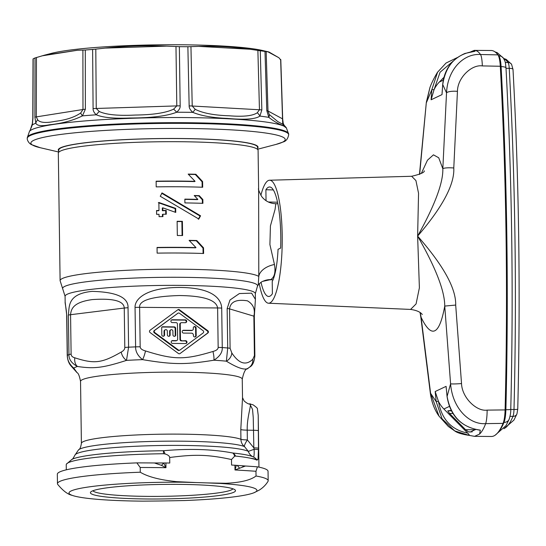<?xml version="1.0" encoding="UTF-8"?>
<svg xmlns="http://www.w3.org/2000/svg" width="546" height="546" viewBox="0 0 546 546"><rect width="100%" height="100%" fill="white"/><g stroke="black" fill="none" stroke-linecap="round" stroke-linejoin="round"><path stroke-width="0.82" d="M249.952 366.939L247.891 368.325C247.761 369.99 245.147 365.82 242.253 379.163A80.869 8.094 179.2 0 0 169.977 372.126A80.869 8.094 179.2 0 0 82.378 379.668A80.869 8.094 179.2 0 0 80.535 381.422C79.484 375.989 78.324 373.075 77.047 372.679L73.84 368.168C69.417 364.325 67.26 360.046 67.383 355.337L66.83 315.875L65.151 302.04L65.076 296.301A95.141 9.528 179.2 0 1 67.247 294.233A95.141 9.528 179.2 0 1 170.304 285.36A95.141 9.528 179.2 0 1 255.337 293.646L255.412 299.385L251.617 293.168L239.394 293.543L229.982 300.013L227.156 308.524L227.709 347.986L226.385 361.179C238.288 368.475 245.693 370.693 248.607 367.827L249.952 366.939C252.634 365.486 254.272 361.807 254.866 355.903L254.32 316.441L255.412 299.385M77.041 372.679L71.499 366.462A9.514 8.552 -43.1 0 0 71.499 366.462L71.499 366.462A9.514 8.552 -43.1 0 0 73.84 368.168A88.002 8.811 179.2 0 1 75.239 367.315A88.002 8.811 179.2 0 1 77.43 366.468C94.335 369.014 103.037 367.868 126.501 360.38L128.59 347.195L128.044 307.739C128.446 297.461 116.496 292.008 92.178 291.373C67.069 293.803 69.431 306.763 68.393 315.131L68.946 354.593C68.776 359.329 71.601 363.288 77.43 366.468A9.514 7.023 102.9 0 1 74.802 357.807C94.397 364.127 101.761 363.254 121.226 352.054A9.514 6.579 64.3 0 0 126.501 360.38A88.002 8.811 179.2 0 1 142.588 359.643C173.178 364.708 185.435 364.803 213.889 360.21C219.772 356.49 222.563 352.279 222.263 347.563L221.71 308.108C221.328 300.047 214.51 287.872 180.446 287.462C145.645 287.319 134.63 299.358 135.053 307.418L135.606 346.874C135.49 351.583 137.817 355.842 142.588 359.643A9.514 1.747 104.1 0 0 145.502 350.942C174.31 359.991 184.582 359.964 212.947 351.474A9.514 2.191 76.7 0 1 213.889 360.21A88.002 8.811 179.2 0 1 226.385 361.179A9.514 8.552 136.9 0 0 231.804 352.934C238.977 363.793 245.987 365.895 252.832 359.227A9.514 8.995 64 0 1 248.607 367.827A88.002 8.811 179.2 0 1 247.891 368.325M150.048 330.262A1.426 1.385 64.6 0 0 150.082 332.562L178.44 353.515A1.426 1.385 64.6 0 0 180.078 353.528L207.855 333.026A1.426 1.385 64.6 0 0 207.821 330.726L179.463 309.773A1.426 1.385 64.6 0 0 177.825 309.759L150.048 330.262M135.053 307.418A9.514 0.955 179.2 0 1 139.619 307.337C138.916 300.314 152.157 296.376 179.341 295.536C208.756 295.884 216.619 301.87 217.615 307.958A9.514 0.955 -0.8 0 1 221.71 308.108M227.156 308.524A9.514 0.955 179.2 0 1 229.552 308.879L253.863 316.161C255.405 309.35 253.262 304.238 247.44 300.826C236.425 299.112 230.467 301.801 229.552 308.879L230.105 348.341A9.514 0.955 179.2 0 0 227.709 347.986A95.141 9.528 -0.8 0 0 222.263 347.563A9.514 0.955 -0.8 0 0 218.161 347.42L217.615 307.958L139.619 307.337L140.172 346.799A9.514 0.955 179.2 0 0 135.606 346.874A95.141 9.528 -0.8 0 0 128.59 347.195A9.514 0.955 -0.8 0 0 124.802 347.502L124.249 308.046A9.514 0.955 -0.8 0 1 128.044 307.739M68.393 315.131A9.514 0.955 179.2 0 1 70.564 314.701C71.13 308.572 73.71 302.129 92.288 299.59C113.302 298.136 123.956 300.955 124.249 308.046L70.564 314.701L71.117 354.163A9.514 0.949 179.2 0 0 68.946 354.593A95.141 9.528 -0.8 0 0 68.093 354.961A95.141 9.528 -0.8 0 0 67.383 355.337A9.514 0.955 -0.8 0 0 67.233 355.507L66.687 316.045A9.514 0.955 -0.8 0 1 66.83 315.875M258.947 467.13L258.224 415.335L258.483 448.15A8.565 0.86 179.2 0 0 253.842 447.863L254.108 449.303L248.328 451.371L244.499 446.587A9.514 9.214 112.2 0 1 240.929 439.325L240.793 429.559L242.52 397.911L242.253 379.163M242.506 397.625L244.13 400.989C246.847 403.269 248.751 404.265 249.843 403.979L252.532 409.404L253.248 417.635L253.842 447.863L247.358 439.926L247.222 430.159C246.751 415.977 252.975 401.31 249.222 404.129M258.224 415.335L257.391 408.845C257.794 408.51 256.354 407.173 253.078 404.825L250.068 403.999M236.329 465.335L234.992 469.97L245.488 466.011L236.329 465.335A8.565 0.86 179.2 0 0 234.923 465.233A237.851 23.812 -0.8 0 0 231.572 465.055L231.497 459.534L234.616 456.224L235.579 456.087A96.328 9.644 -0.8 0 1 250.293 458.196L253.897 459.036A96.328 9.644 -0.8 0 1 257.036 460.182L258.06 459.097L258.483 448.15M257.432 466.823A105.364 10.551 -0.8 0 1 268.045 471.28L268.175 480.746A105.364 10.551 -0.8 0 1 267.977 481.408C265.779 484.964 262.851 487.871 259.207 490.131L253.842 492.799A93.953 9.405 179.2 0 0 220.325 483.435L225.887 483.271C240.445 482.623 250.498 480.207 256.04 476.01L255.978 471.28L257.432 466.823A27.266 2.73 179.2 0 0 257.337 466.816A9.514 6.252 94.2 0 1 257.371 466.905M245.488 466.011A236.575 23.683 -0.8 0 1 257.337 466.816M140.274 472.222C148.021 476.863 160.169 480.009 176.727 481.661L182.855 482.214A93.953 9.405 179.2 0 0 72.127 495.338C67.759 494.41 62.94 490.745 57.678 484.343A105.364 10.551 -0.8 0 1 57.46 483.688A105.364 10.551 -0.8 0 1 140.274 472.222L140.213 467.485A237.851 23.812 -0.8 0 1 165.97 467.704L163.663 462.974A8.565 0.86 -0.8 0 1 165.902 462.974A237.851 23.812 -0.8 0 1 169.772 463.035L169.69 457.514C194.983 454.156 208.435 454.511 231.497 459.534M176.727 481.661L195.987 482.555A237.851 23.812 -0.8 0 1 207.111 482.917L225.887 483.271M57.46 483.688L57.33 474.221A105.364 10.551 -0.8 0 1 136.869 462.878A27.266 2.73 -0.8 0 1 136.991 462.878A236.575 23.683 -0.8 0 1 154.422 462.967L161.466 465.349L165.97 467.704L165.902 462.974M163.663 462.974A97.516 9.767 179.2 0 0 163.561 462.974L154.422 462.967M163.561 462.974L163.67 463.056A9.514 0.58 132.9 0 1 161.466 465.349M136.869 462.878L140.213 467.485M72.127 495.338A93.953 9.405 179.2 0 0 142.936 501.146L157.111 501.023A237.851 23.812 179.2 0 0 169.335 500.846L184.255 500.546A93.953 9.405 179.2 0 0 253.842 492.799M182.855 482.214L195.987 482.555M207.111 482.917L220.325 483.435M233.831 492.246A72.543 7.262 179.2 0 0 235.108 489.939A72.543 7.262 179.2 0 0 167.008 484.37A72.543 7.262 179.2 0 0 92.069 491.113A72.543 7.262 -0.8 0 0 90.772 491.96A72.543 7.262 -0.8 0 0 151.624 499.01A72.543 7.262 -0.8 0 0 233.831 492.246M256.04 476.01A105.364 10.551 -0.8 0 1 268.175 480.746M239.428 467.936A14.271 8.818 36.2 0 1 237.326 465.424M243.168 466.639A14.271 10.401 49.7 0 1 242.479 465.813M66.305 469.819L66.237 464.735A96.328 9.644 -0.8 0 1 66.4 464.161A96.328 9.644 -0.8 0 1 163.52 453.733L164.994 453.944C167.943 454.818 169.506 456.006 169.69 457.514M247.358 439.926A9.514 1.781 -54 0 0 244.499 446.587A84.439 8.456 -0.8 0 0 157.767 441.298A84.439 8.456 -0.8 0 0 78.59 449.781C79.825 449.392 80.767 447.27 81.402 443.42A80.869 8.094 -0.8 0 1 83.245 441.659A80.869 8.094 -0.8 0 1 161.473 434.2A80.869 8.094 -0.8 0 1 240.929 439.325A9.514 0.955 -0.8 0 0 247.358 439.926M258.504 449.631A8.565 0.955 179.2 0 0 254.108 449.303C254.313 454.49 254.061 457.043 253.344 456.961L252.941 456.77A92.608 9.268 179.2 0 0 232.712 452.996A8.565 4.655 -78.6 0 1 234.616 456.224M257.043 460.182A14.271 13.93 116.2 0 1 256.825 459.868L258.06 459.097M250.293 458.196L253.685 458.729A96.11 9.623 -0.8 0 1 256.825 459.868A8.565 8.361 -63.8 0 0 253.658 457.104M163.52 453.733L163.438 450.73C189.605 448.437 212.694 449.194 232.712 452.996A8.565 6.47 -84.1 0 1 235.579 456.087M66.4 464.161L72.017 459.302A92.608 9.268 179.2 0 1 163.438 450.73A8.565 2.409 83.5 0 1 164.994 453.944M252.982 456.79A9.514 9.289 116.2 0 1 248.328 451.371A87.578 8.77 -0.8 0 0 155.187 445.618A87.578 8.77 -0.8 0 0 74.898 455.207L78.59 449.781M92.916 490.758A70.168 7.023 -0.8 0 0 157.78 496.389A70.168 7.023 -0.8 0 0 231.477 489.858A70.168 7.023 179.2 0 0 232.93 488.8M37.633 119.772C39.926 122.714 45.816 123.225 55.303 121.321C66.08 120.024 74.549 117.24 80.726 112.961L82.978 109.507L36.302 116.885L37.633 119.772A9.514 7.473 160.7 0 0 35.838 123.239A126.918 12.708 -0.8 0 0 33.825 124.072A126.918 12.708 -0.8 0 0 32.337 124.904A9.514 6.361 8.8 0 1 32.344 123.628L30.31 129.88L32.337 124.904L32.951 118.141L33.183 58.831A125.764 12.592 -0.8 0 1 34.036 58.395A125.764 12.592 -0.8 0 1 35.033 57.958L34.903 117.213L35.838 123.239C37.032 125.826 41.598 126.331 49.556 124.768C62.169 123.444 73.123 120.482 82.419 115.875L85.367 109.234L85.299 50.014L77.477 50.252L44.349 55.207L51.01 53.467A114.169 11.432 -0.8 0 1 156.709 44.854A114.169 11.432 -0.8 0 1 262.612 50.512L268.925 51.979L264.987 51.44L266.81 110.681L268.816 117.363C273.921 121.389 278.788 124.16 283.415 125.682C286.739 128.337 286.711 128.18 283.326 125.211M95.796 49.126L92.622 49.44L93.093 108.634C92.984 110.64 94.049 112.694 96.294 114.796C102.914 117.608 114.114 118.68 129.9 118.018C151.31 117.97 166.905 116.039 176.679 112.23C179.184 109.951 180.351 107.828 180.173 105.856L179.361 46.669L166.605 46.13C146.116 45.318 125.628 45.973 105.146 48.089L95.796 49.126L96.253 108.47L99.283 111.507C106.163 114.749 118.202 115.923 135.401 115.042C153.167 114.837 165.916 112.872 173.642 109.139A9.514 1.802 48 0 1 176.679 112.23A126.918 12.708 -0.8 0 1 192.793 112.36C201.112 115.786 212.599 117.806 227.238 118.4C244.581 119.984 255.467 119.219 259.896 116.093L261.841 109.971L260.278 50.771L250.048 49.242C232.869 46.826 215.766 45.878 198.744 46.383L187.872 46.738L189.155 105.924C189.066 107.924 190.281 110.067 192.793 112.36A9.514 1.228 132.4 0 0 195.202 109.309C202.825 113.172 214.182 115.329 229.279 115.793C243.359 116.912 252.689 115.909 257.275 112.763A9.514 6.402 35.2 0 1 259.896 116.093A126.918 12.708 -0.8 0 1 268.816 117.363A9.514 5.521 152 0 0 269.205 114.462L277.675 121.505C286.2 126.269 282.439 123.567 285.981 127.314M179.361 46.669A125.764 12.592 -0.8 0 1 187.872 46.738M260.278 50.771A125.764 12.592 -0.8 0 1 264.987 51.44M280.644 59.91L278.931 57.767L268.925 51.979M44.349 55.207L35.033 57.958M85.299 50.014A125.764 12.592 -0.8 0 1 92.622 49.44M282.773 124.256L282.623 121.717A9.514 7.624 -12.7 0 1 283.203 123.266L282.685 119.008L280.794 59.698M282.623 121.717L280.644 59.418M266.168 51.59L267.99 110.981L269.205 114.462M99.283 111.514A9.514 4.156 132.9 0 0 96.294 114.796A126.918 12.708 -0.8 0 0 82.419 115.875A9.514 3.488 40.1 0 1 80.726 112.961M173.642 109.139L176.802 105.904L175.976 46.567M190.95 46.69L192.219 106.02L195.202 109.309M257.275 112.763L259.459 109.766L257.883 50.416M58.572 150.723A99.898 9.999 -0.8 0 1 60.551 147.789A99.898 9.999 179.2 0 1 172.543 138.472A99.898 9.999 179.2 0 1 257.767 147.939M257.412 146.819A99.331 9.944 179.2 0 0 166.912 138.541A99.331 9.944 179.2 0 0 61.104 147.795A99.331 9.944 179.2 0 0 58.9 149.59L58.32 153.173A99.898 9.999 -0.8 0 1 60.599 151.003A99.898 9.999 -0.8 0 1 168.81 141.687A99.898 9.999 -0.8 0 1 258.087 150.382L257.412 146.819M270.714 279.593L262.831 281.333A19.028 18.496 -115.4 0 1 262.831 281.333A19.028 18.496 -115.4 0 1 270.714 279.593C274.522 277.231 275.764 272.201 274.454 264.51A19.028 11.766 171.8 0 0 258.79 276.447L258.244 284.944L257.391 286.418A97.516 9.767 179.2 0 0 173.676 277.272A97.516 9.767 179.2 0 0 64.81 286.37A97.516 9.767 179.2 0 0 62.81 289.134L65.076 296.301M258.087 150.382L258.627 188.616C257.937 188.595 258.94 191.216 261.636 196.464C265.192 201.085 269.915 203.501 275.805 203.719L275.075 209.357L270.427 225.907L269.908 244.581L274.454 264.51M258.627 188.616L258.79 276.447A99.898 9.999 179.2 0 0 163.329 269.233A99.898 9.999 179.2 0 0 62.381 278.501A99.898 9.999 179.2 0 0 60.101 280.671L62.81 289.134M196.772 240.52L203.528 247.823L203.61 253.501A99.898 9.999 179.2 0 0 157.132 253.132L157.05 247.454A99.898 9.999 179.2 0 1 195.987 247.597L189.107 240.356A99.898 9.999 179.2 0 1 196.772 240.52L196.26 240.766A97.516 9.767 179.2 0 0 189.346 240.609M200.559 215.793L162.128 192.95L160.237 196.253L198.826 219.021L200.559 215.793L200.041 216.039L161.616 193.195M162.858 210.456A99.898 9.999 179.2 0 1 166.223 210.428L166.277 214.216A99.898 9.999 179.2 0 0 162.913 214.244L162.94 216.605A99.898 9.999 179.2 0 0 159.063 216.653L159.029 214.291A99.898 9.999 179.2 0 0 156.593 214.325L156.538 210.538A99.898 9.999 179.2 0 1 158.982 210.503L158.866 202.457L175.689 208.395L175.744 212.421L162.824 207.814L162.858 210.456L162.346 210.701L162.305 208.06L162.824 207.814M199.27 195.652A99.898 9.999 179.2 0 0 194.212 195.509L197.843 199.392A99.898 9.999 179.2 0 0 184.855 199.126L184.903 202.914A99.898 9.999 179.2 0 1 202.907 203.337L202.859 199.549L199.27 195.652L198.751 195.891A97.516 9.767 179.2 0 0 194.458 195.775M195.85 174.263L202.607 181.565L202.689 187.244A99.898 9.999 179.2 0 0 156.204 186.875L156.129 181.197A99.898 9.999 179.2 0 1 195.065 181.34L188.179 174.099A99.898 9.999 179.2 0 1 195.85 174.263L195.338 174.508A97.516 9.767 179.2 0 0 188.425 174.351M182.391 221.335L182.589 235.538A99.898 9.999 179.2 0 0 177.327 235.497L177.129 221.301A99.898 9.999 179.2 0 1 182.391 221.335L181.886 221.574A97.516 9.767 179.2 0 0 177.129 221.54M203.085 253.487L203.01 248.068L196.26 240.766M203.528 247.823L203.01 248.068M195.987 247.597L195.475 247.836A97.516 9.767 179.2 0 0 157.057 247.693M198.314 219.26L200.041 216.039M175.689 208.395L175.184 208.633L158.347 202.702M175.232 212.237L175.184 208.633M166.223 210.428L165.718 210.667A97.516 9.767 179.2 0 0 162.346 210.701M165.766 214.216L165.718 210.667M162.913 214.244L162.394 214.482L162.428 216.612M158.982 210.503L158.463 210.749A97.516 9.767 179.2 0 0 156.538 210.776M197.843 199.392L197.331 199.638A97.516 9.767 179.2 0 0 184.855 199.372M202.859 199.549L202.334 199.795L198.751 195.891M202.389 203.317L202.334 199.795M202.163 187.23L202.088 181.811L195.338 174.508M202.607 181.565L202.088 181.811M195.065 181.34L194.553 181.586A97.516 9.767 179.2 0 0 156.129 181.436M182.084 235.531L181.886 221.574M180.078 353.528L207.35 333.265A1.426 1.385 64.6 0 0 207.316 330.965L178.958 310.012A1.426 1.385 64.6 0 0 177.812 309.773M177.368 313.506A1.426 1.385 -115.4 0 1 177.593 313.377L178.098 313.138A1.426 1.385 64.6 0 0 177.873 313.267L154.293 330.542A1.426 1.385 -115.4 0 0 154.327 332.842L177.887 350.245A1.426 1.385 -115.4 0 0 179.3 350.389L179.805 350.15A1.426 1.385 64.6 0 0 180.023 350.02L203.105 332.985A1.426 1.385 64.6 0 0 203.071 330.685L179.511 313.281A1.426 1.385 64.6 0 0 178.098 313.138M177.873 313.267L154.798 330.303A1.426 1.385 64.6 0 0 154.832 332.603L178.392 350.006A1.426 1.385 64.6 0 0 179.805 350.15M181.019 322.802A1.426 1.385 64.6 0 1 181.613 322.672L185.333 322.706A1.426 1.385 64.6 0 0 186.671 320.987A1.426 1.385 64.6 0 0 185.292 319.867L172.277 319.758A1.426 1.385 64.6 0 0 170.939 321.478A1.426 1.385 64.6 0 0 172.318 322.597L176.037 322.631A1.426 1.385 64.6 0 1 177.45 324.058L177.662 339.202A1.426 1.385 64.6 0 1 176.29 340.615L172.57 340.581A1.426 1.385 64.6 0 0 171.232 342.301A1.426 1.385 64.6 0 0 172.611 343.42L185.626 343.53A1.426 1.385 64.6 0 0 186.957 341.81A1.426 1.385 64.6 0 0 185.585 340.69L181.361 340.895A1.426 1.385 -115.4 0 1 179.948 339.469L179.736 324.324A1.426 1.385 -115.4 0 1 180.514 323.041L181.019 322.802A1.426 1.385 64.6 0 0 180.241 324.085L179.736 324.324M180.241 324.085L180.453 339.23A1.426 1.385 64.6 0 0 181.866 340.656M196.198 335.565L196.096 327.996A1.426 1.385 64.6 0 0 194.089 326.692A1.426 1.385 64.6 0 0 193.304 327.975L193.318 328.917A1.426 1.385 64.6 0 1 191.946 330.33L183.579 330.262A1.426 1.385 64.6 0 0 182.241 331.982A1.426 1.385 64.6 0 0 183.62 333.101L191.523 333.162A1.904 1.85 64.6 0 1 193.407 335.073L193.414 335.544A1.426 1.385 64.6 0 0 195.42 336.848A1.426 1.385 64.6 0 0 196.198 335.565L195.693 335.804L195.591 328.235A1.426 1.385 64.6 0 0 193.85 326.842M169.117 336.261A1.426 1.385 64.6 0 0 169.663 335.128L169.608 331.34A1.426 1.385 -115.4 0 1 170.393 330.064L170.898 329.825A1.426 1.385 64.6 0 1 172.905 331.122L172.952 334.91A1.426 1.385 64.6 0 0 174.959 336.206A1.426 1.385 64.6 0 0 175.744 334.93L175.648 328.303A1.426 1.385 64.6 0 0 174.235 326.877L162.619 326.781A0.949 0.921 64.6 0 0 161.698 327.723L161.8 334.821A1.426 1.385 64.6 0 0 163.807 336.118A1.426 1.385 64.6 0 0 164.592 334.841L164.537 331.053L164.032 331.292A1.426 1.385 -115.4 0 1 164.81 330.016L165.322 329.777A1.426 1.385 64.6 0 0 164.537 331.053M170.898 329.825A1.426 1.385 64.6 0 0 170.113 331.101L170.168 334.889A1.426 1.385 64.6 0 1 169.383 336.165A1.426 1.385 64.6 0 1 167.376 334.862L167.322 331.081A1.426 1.385 64.6 0 0 165.322 329.777M185.66 322.666A1.426 1.385 64.6 0 0 184.787 320.106L171.772 319.997A1.426 1.385 64.6 0 0 171.444 320.038M185.947 343.489A1.426 1.385 64.6 0 0 185.08 340.929L181.361 340.895M176.877 340.486L176.372 340.724A1.426 1.385 -115.4 0 1 175.785 340.854L172.065 340.827A1.426 1.385 64.6 0 0 171.737 340.861M195.154 336.937A1.426 1.385 64.6 0 0 195.693 335.804M192.54 330.2L192.035 330.439A1.426 1.385 -115.4 0 1 191.441 330.569L183.074 330.501A1.426 1.385 64.6 0 0 182.746 330.535M174.693 336.302A1.426 1.385 64.6 0 0 175.239 335.169L175.143 328.542A1.426 1.385 64.6 0 0 173.73 327.115L162.114 327.02A0.949 0.921 64.6 0 0 161.991 327.027M163.541 336.213A1.426 1.385 64.6 0 0 164.087 335.08L164.032 331.292M261.022 282.35A54.736 11.643 -89.5 0 0 268.769 296.464A54.736 11.643 -89.5 0 0 272.393 293.714L272.222 281.511A42.847 9.118 -89.5 0 0 278.05 249.317L280.658 248.082A54.736 11.643 -89.5 0 0 269.642 186.991A54.736 11.643 -89.5 0 0 265.888 189.735L273.3 189.933M268.325 201.993L277.505 202.225M265.888 189.735L266.038 200.689M259.268 283.749A61.5 13.084 90.5 0 0 268.55 303.221A61.5 13.084 90.5 0 0 282.207 235.524A61.5 13.084 -89.5 0 0 269.526 180.228A61.5 13.084 -89.5 0 0 260.892 195.359M470.87 51.774L474.235 50.375L475.034 51.29C456.627 53.542 445.857 64.633 442.738 84.555L446.526 92.847L442.826 168.734C443.25 182.739 434.855 205.2 417.629 236.111L418.55 193.257L415.929 180.59L411.65 176.276L269.526 180.228M474.365 50.368L474.235 50.375C476.46 50.321 478.555 51.699 480.521 54.511C464.175 53.262 447.693 68.735 446.526 92.847A9.514 2.512 2.3 0 1 457.446 91.332L453.781 167.991A9.514 1.761 3.3 0 0 442.826 168.734L438.725 157.78L433.449 154.839L427.47 160.196L421.355 173.362M426.337 102.252L429.9 87.647L426.535 102.334L431.825 89.728L437.612 72.072M442.226 91.714L442.014 94.608L431.101 99.788L431.825 89.728L434.09 89.626A28.542 27.744 -115.4 0 1 439.318 82.057L443.912 77.348M434.05 89.708L431.101 99.788M434.09 89.626L440.076 72.222L453.357 60.947M457.412 57.521L446.041 63.036L437.442 72.345C433.858 78.419 431.34 83.518 429.9 87.647L429.975 87.462M443.591 78.631L443.024 78.979L443.727 78.051M474.419 50.368L491.216 50.505A118.926 25.3 -89.5 0 1 497.938 54.873L480.521 54.511A16.646 2.894 91.1 0 1 482.336 65.916L500.3 66.257A951.146 202.368 -89.5 0 1 505.098 409.916C504.913 415.956 504.238 420.44 503.084 423.382A118.926 25.3 90.5 0 1 491.393 436.479L474.563 436.343M497.938 54.873C499.16 56.682 499.945 60.476 500.3 66.257M503.084 423.382L485.674 423.628C469.287 424.904 452.422 408.244 450.587 383.811A9.514 0.635 -3.8 0 0 461.527 383.572C461.991 397.754 476.692 411.773 487.141 410.114L505.098 409.916M487.141 410.114A16.646 2.948 -90.6 0 1 485.674 423.628C483.817 428.467 481.79 431.947 479.593 434.063L474.597 436.343M420.058 312.517L420.898 317.642A9.514 1.413 -6.6 0 1 421.096 317.301L420.181 312.605M453.781 167.991C454.682 184.268 442.629 206.975 417.629 236.111L419.389 287.824L416.072 303.931L410.585 309.425C421.43 310.913 422.59 315.383 422.188 314.407M461.527 383.572L455.692 305.064C456.135 288.5 443.448 265.513 417.629 236.111C435.722 267.704 444.758 291.025 444.744 306.081C439.4 335.237 431.517 338.977 421.096 317.301L430.596 393.291L439.08 416.243M457.446 91.332C457.514 77.641 471.785 64.244 482.336 65.916M455.692 305.064L444.744 306.081L450.587 383.811L447.092 396.43C450.771 416.345 461.848 427.579 480.323 430.125L479.593 434.063M474.501 436.343L469.232 435.387C469.737 435.51 469.219 434.739 467.676 433.08L443.884 409.009L449.365 406.415M469.232 435.387L469.307 435.408C461.902 434.261 457.043 432.766 454.729 430.924L442.096 418.843L436.179 401.603L430.596 393.291A9.514 2.164 172.3 0 0 430.419 393.809C431.777 402.504 434.596 409.882 438.868 415.943L448.334 426.467L454.729 430.924L469.232 435.387M480.323 430.125L479.9 430.091M451.132 410.421L447.768 410.831L449.556 413.472L465.595 429.702L468.352 431.852L470.393 432.029L475.45 429.531M467.676 433.08C451.33 429.859 441.584 419.28 438.445 401.358L435.176 391.537L446.089 386.356L447.051 396.464L446.089 386.356M438.445 401.358A28.542 27.744 64.6 0 0 443.884 409.009M446.416 389.66L446.205 388.029M438.397 401.269L436.179 401.603L435.176 391.537M475.02 51.269L464.919 53.46C451.59 59.391 444.185 69.772 442.697 84.596L442.014 94.608M71.117 354.163C71.185 355.944 72.413 357.159 74.802 357.807M121.226 352.054C123.594 350.805 124.788 349.29 124.802 347.502M212.947 351.474C216.387 350.559 218.12 349.208 218.161 347.42M140.172 346.799C140.261 348.587 142.035 349.972 145.502 350.942M230.105 348.341L231.804 352.934M252.832 359.227L254.416 355.617L253.863 316.161A9.514 0.955 -0.8 0 1 254.32 316.441M254.416 355.617A9.514 0.955 -0.8 0 1 254.866 355.903M258.238 430.562A8.565 0.86 179.2 0 0 253.597 430.275L247.222 430.159A9.514 0.955 -0.8 0 1 240.793 429.559M234.923 465.233L234.992 469.97A237.851 23.812 -0.8 0 1 255.978 471.28M32.344 123.628L32.801 118.305A9.514 0.955 0.2 0 1 32.951 118.141M180.173 105.856A9.514 1.119 -0.8 0 0 176.802 105.904L96.253 108.47A9.514 1.112 179.6 0 0 93.093 108.634M105.146 48.089L166.605 46.13M261.841 109.971A9.514 1.072 -1.5 0 0 259.459 109.766L192.219 106.02A9.514 1.106 178.8 0 0 189.155 105.924M198.744 46.383L250.048 49.242M282.685 119.008A9.514 0.955 -1.8 0 0 282.528 118.844L267.99 110.981A9.514 1.01 178.2 0 0 266.81 110.681M267.833 51.768L278.931 57.767M30.303 129.893L29.47 131.374A128.801 12.892 -0.8 0 1 32.064 129.545A128.801 12.892 -0.8 0 1 166.762 117.561A128.801 12.892 -0.8 0 1 286.316 127.791L285.988 127.32M29.47 131.374L27.314 137.653A130.678 13.084 -0.8 0 1 30.296 134.862A130.678 13.084 -0.8 0 1 171.621 122.673A130.678 13.084 -0.8 0 1 288.65 134.002L286.316 127.791M27.314 137.653L27.3 138.336A130.706 13.084 -0.8 0 1 30.283 135.544A130.706 13.084 -0.8 0 1 171.635 123.355A130.706 13.084 -0.8 0 1 288.684 134.685L288.65 134.002M27.3 138.336C26.925 138.595 27.682 142.438 31.231 144.54L40.261 147.72A127.184 12.735 -0.8 0 1 33.791 140.308A127.184 12.735 -0.8 0 1 185.08 128.474A127.184 12.735 -0.8 0 1 282.323 142.281A127.184 12.735 -0.8 0 1 275.983 144.431L283.094 142.001C286.077 141.209 287.94 138.773 288.684 134.685M36.439 57.48L36.302 116.885A9.514 1.024 -179.9 0 0 34.903 117.213M82.896 50.136L82.978 109.507A9.514 1.072 -0.1 0 1 85.367 109.234M41.865 55.883L77.477 50.252M179.463 309.773L178.958 310.012M207.821 330.726L207.316 330.965M207.855 333.026L207.35 333.265M178.392 350.006L177.887 350.245M154.832 332.603L154.327 332.842M154.798 330.303L154.293 330.542M185.292 319.867L184.787 320.106M180.453 339.23L179.948 339.469M185.585 340.69L185.08 340.929M172.57 340.581L172.065 340.827M176.29 340.615L175.785 340.854M172.277 319.758L171.772 319.997M196.096 327.996L195.591 328.235M183.579 330.262L183.074 330.501M191.946 330.33L191.441 330.569M162.619 326.781L162.114 327.02M174.235 326.877L173.73 327.115M175.648 328.303L175.143 328.542M175.744 334.93L175.239 335.169M170.113 331.101L169.608 331.34M170.168 334.889L169.663 335.128M164.592 334.841L164.087 335.08M503.815 58.709A110.838 23.58 90.5 0 1 508.033 62.49A4.757 4.47 -36.3 0 1 511.554 64.251L506.183 59.371L503.637 58.436M505.275 62.469L508.033 62.49A8.565 1.822 90.5 0 1 509.234 68.325A943.304 200.703 90.5 0 1 513.998 409.48A4.757 0.375 1.4 0 0 517.745 409.207C520.597 293.837 519.014 180.569 513.001 69.397L511.554 64.251M510.756 409.452L513.998 409.48A8.565 1.822 -89.5 0 1 512.974 416.366A4.757 4.115 22.6 0 0 516.932 413.977L517.745 409.207M506.012 68.298L509.234 68.325A4.757 1.31 -3.1 0 1 513.001 69.397M419.458 174.42L426.344 102.252L419.669 174.317M443.263 80.18L439.318 82.057M447.768 410.831L451.365 410.858M449.556 413.472L452.887 413.493M468.352 431.852L472.167 431.886M465.595 429.702L475.32 429.777M494.949 51.843L497.263 52.709L503.426 58.135A6.183 5.822 143.2 0 0 498.873 55.883C500.02 57.603 500.764 61.179 501.092 66.612A950.443 202.218 90.5 0 1 505.883 409.705C505.705 415.383 505.077 419.615 503.992 422.392A117.97 25.102 90.5 0 1 497.372 433.183M503.426 58.135C505.773 62.906 505.139 60.838 505.992 68.004A6.183 1.699 176.9 0 0 501.092 66.612L500.32 66.605M505.992 68.004C512.025 179.689 513.615 293.475 510.763 409.357A6.183 0.485 -178.6 0 1 505.883 409.705L505.105 409.698M510.763 409.357C510.872 412.264 510.326 415.574 509.131 419.287A6.183 5.364 -157.2 0 1 503.992 422.392L503.446 422.386M497.147 53.89A117.97 25.102 90.5 0 1 498.873 55.883L498.505 55.883M510.019 416.345L512.974 416.366A110.838 23.58 90.5 0 1 504.149 428.473M71.499 366.462C68.987 363.861 67.561 360.21 67.233 355.507M66.687 316.045C66.646 309.991 64.831 302.62 65.151 302.04M80.535 381.422L81.402 443.42M74.898 455.207C73.191 458.367 72.209 459.739 71.963 459.329M32.801 118.305L33.033 58.968M283.203 123.259L284.097 125.211L282.548 124.14M257.999 149.14L275.983 144.431M58.374 151.931L40.261 147.72M58.32 153.173L60.101 280.671M257.391 286.418L255.337 293.646M262.824 281.333C261.8 281.415 258.176 284.623 258.224 284.978L258.244 284.944M275.805 203.719L277.812 203.74M269.929 279.791L273.027 279.811M424.297 170.823C424.631 172.399 420.413 174.215 411.65 176.276M420.898 317.642L430.419 393.809M447.051 396.464C450.15 415.888 461.206 427.143 480.227 430.228M509.131 419.287L506.04 425.58L495.147 435.203M442.083 93.148L442.697 84.596M268.55 303.221L410.585 309.425M516.932 413.977L513.943 420.079L503.944 428.747"/></g></svg>
